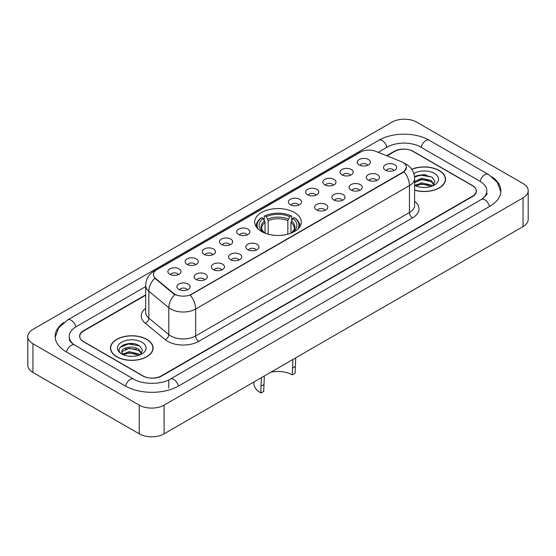 <?xml version="1.0" encoding="UTF-8"?>
<svg xmlns="http://www.w3.org/2000/svg" width="556" height="556" viewBox="0 0 556 556"><rect width="100%" height="100%" fill="white"/><g stroke="black" fill="none" stroke-linecap="round" stroke-linejoin="round"><path stroke-width="0.83" d="M294.471 212.51A23.296 13.448 0 0 0 269.083 209.591A23.296 13.448 0 0 0 254.704 222.018A23.296 13.448 0 0 0 261.529 231.525A23.296 13.448 0 0 0 286.917 234.444A23.296 13.448 0 0 0 301.296 222.018A23.296 13.448 0 0 0 294.471 212.51M341.961 174.862A6.596 3.809 180 0 1 340.647 173.785A6.596 3.809 180 0 1 342.837 169.059A6.596 3.809 180 0 1 351.281 169.483A6.596 3.809 180 0 1 352.587 173.785A6.596 3.809 180 0 1 341.961 174.862M350.482 175.258A3.955 2.287 0 0 0 349.418 174.146A3.955 2.287 0 0 0 345.519 173.569A3.955 2.287 0 0 0 342.76 175.258M324.739 184.807A6.596 3.809 180 0 1 323.432 183.73A6.596 3.809 180 0 1 325.614 178.997A6.596 3.809 180 0 1 334.066 179.421A6.596 3.809 180 0 1 335.372 183.73A6.596 3.809 180 0 1 324.739 184.807M333.259 185.197A3.955 2.287 0 0 0 332.203 184.085A3.955 2.287 0 0 0 328.304 183.508A3.955 2.287 0 0 0 325.545 185.197M307.524 194.746A6.596 3.809 180 0 1 306.217 193.669A6.596 3.809 180 0 1 308.399 188.936A6.596 3.809 180 0 1 316.85 189.36A6.596 3.809 180 0 1 318.157 193.669A6.596 3.809 180 0 1 307.524 194.746M316.044 195.142A3.955 2.287 0 0 0 314.981 194.03A3.955 2.287 0 0 0 311.089 193.446A3.955 2.287 0 0 0 308.33 195.142M290.308 204.684A6.596 3.809 180 0 1 289.002 203.607A6.596 3.809 180 0 1 291.184 198.874A6.596 3.809 180 0 1 299.628 199.305A6.596 3.809 180 0 1 300.942 203.607A6.596 3.809 180 0 1 290.308 204.684M298.829 205.081A3.955 2.287 0 0 0 297.766 203.969A3.955 2.287 0 0 0 293.867 203.392A3.955 2.287 0 0 0 291.108 205.081M238.656 234.507A6.596 3.809 180 0 1 237.349 233.43A6.596 3.809 180 0 1 239.532 228.697A6.596 3.809 180 0 1 247.976 229.121A6.596 3.809 180 0 1 249.29 233.43A6.596 3.809 180 0 1 238.656 234.507M247.177 234.903A3.955 2.287 0 0 0 246.113 233.791A3.955 2.287 0 0 0 242.214 233.207A3.955 2.287 0 0 0 239.455 234.903M221.441 244.445A6.596 3.809 180 0 1 220.127 243.368A6.596 3.809 180 0 1 222.317 238.642A6.596 3.809 180 0 1 230.761 239.066A6.596 3.809 180 0 1 232.067 243.368A6.596 3.809 180 0 1 221.441 244.445M229.962 244.842A3.955 2.287 0 0 0 228.898 243.73A3.955 2.287 0 0 0 224.999 243.153A3.955 2.287 0 0 0 222.24 244.842M204.219 254.384A6.596 3.809 180 0 1 202.912 253.307A6.596 3.809 180 0 1 205.095 248.581A6.596 3.809 180 0 1 213.546 249.005A6.596 3.809 180 0 1 214.852 253.307A6.596 3.809 180 0 1 204.219 254.384M212.739 254.78A3.955 2.287 0 0 0 211.676 253.668A3.955 2.287 0 0 0 207.784 253.091A3.955 2.287 0 0 0 205.025 254.78M187.004 264.329A6.596 3.809 180 0 1 185.697 263.252A6.596 3.809 180 0 1 187.879 258.519A6.596 3.809 180 0 1 196.324 258.943A6.596 3.809 180 0 1 197.637 263.252A6.596 3.809 180 0 1 187.004 264.329M195.524 264.719A3.955 2.287 0 0 0 194.461 263.607A3.955 2.287 0 0 0 190.562 263.03A3.955 2.287 0 0 0 187.803 264.719M169.788 274.268A6.596 3.809 180 0 1 168.475 273.191A6.596 3.809 180 0 1 170.664 268.458A6.596 3.809 180 0 1 179.108 268.882A6.596 3.809 180 0 1 180.415 273.191A6.596 3.809 180 0 1 169.788 274.268M178.309 274.664A3.955 2.287 0 0 0 177.246 273.552A3.955 2.287 0 0 0 173.347 272.968A3.955 2.287 0 0 0 170.588 274.664M359.176 164.923A6.596 3.809 180 0 1 357.869 163.846A6.596 3.809 180 0 1 360.052 159.113A6.596 3.809 180 0 1 368.496 159.544A6.596 3.809 180 0 1 369.81 163.846A6.596 3.809 180 0 1 359.176 164.923M367.697 165.32A3.955 2.287 0 0 0 366.633 164.208A3.955 2.287 0 0 0 362.734 163.631A3.955 2.287 0 0 0 359.982 165.32M368.218 180.088A6.596 3.809 180 0 1 366.911 179.011A6.596 3.809 180 0 1 369.094 174.278A6.596 3.809 180 0 1 377.545 174.702A6.596 3.809 180 0 1 378.851 179.011A6.596 3.809 180 0 1 368.218 180.088M376.739 180.478A3.955 2.287 0 0 0 375.675 179.366A3.955 2.287 0 0 0 371.783 178.789A3.955 2.287 0 0 0 369.024 180.478M351.003 190.027A6.596 3.809 180 0 1 349.696 188.95A6.596 3.809 180 0 1 351.878 184.217A6.596 3.809 180 0 1 360.323 184.641A6.596 3.809 180 0 1 361.636 188.95A6.596 3.809 180 0 1 351.003 190.027M359.523 190.423A3.955 2.287 0 0 0 358.46 189.311A3.955 2.287 0 0 0 354.561 188.727A3.955 2.287 0 0 0 351.802 190.423M333.788 199.965A6.596 3.809 180 0 1 332.474 198.888A6.596 3.809 180 0 1 334.663 194.162A6.596 3.809 180 0 1 343.108 194.586A6.596 3.809 180 0 1 344.414 198.888A6.596 3.809 180 0 1 333.788 199.965M342.308 200.362A3.955 2.287 0 0 0 341.245 199.25A3.955 2.287 0 0 0 337.346 198.673A3.955 2.287 0 0 0 334.587 200.362M316.566 209.904A6.596 3.809 180 0 1 315.259 208.827A6.596 3.809 180 0 1 317.441 204.101A6.596 3.809 180 0 1 325.892 204.525A6.596 3.809 180 0 1 327.199 208.827A6.596 3.809 180 0 1 316.566 209.904M325.086 210.3A3.955 2.287 0 0 0 324.03 209.188A3.955 2.287 0 0 0 320.131 208.611A3.955 2.287 0 0 0 317.372 210.3M247.698 249.665A6.596 3.809 180 0 1 246.391 248.588A6.596 3.809 180 0 1 248.574 243.862A6.596 3.809 180 0 1 257.025 244.286A6.596 3.809 180 0 1 258.331 248.588A6.596 3.809 180 0 1 247.698 249.665M256.219 250.061A3.955 2.287 0 0 0 255.155 248.949A3.955 2.287 0 0 0 251.263 248.372A3.955 2.287 0 0 0 248.504 250.061M230.483 259.61A6.596 3.809 180 0 1 229.176 258.533A6.596 3.809 180 0 1 231.359 253.8A6.596 3.809 180 0 1 239.803 254.224A6.596 3.809 180 0 1 241.116 258.533A6.596 3.809 180 0 1 230.483 259.61M239.004 260A3.955 2.287 0 0 0 237.94 258.887A3.955 2.287 0 0 0 234.041 258.311A3.955 2.287 0 0 0 231.282 260M213.268 269.549A6.596 3.809 180 0 1 211.954 268.472A6.596 3.809 180 0 1 214.136 263.739A6.596 3.809 180 0 1 222.588 264.163A6.596 3.809 180 0 1 223.894 268.472A6.596 3.809 180 0 1 213.268 269.549M221.781 269.945A3.955 2.287 0 0 0 220.725 268.833A3.955 2.287 0 0 0 216.826 268.249A3.955 2.287 0 0 0 214.067 269.945M196.046 279.487A6.596 3.809 180 0 1 194.739 278.41A6.596 3.809 180 0 1 196.921 273.684A6.596 3.809 180 0 1 205.372 274.108A6.596 3.809 180 0 1 206.679 278.41A6.596 3.809 180 0 1 196.046 279.487M204.566 279.883A3.955 2.287 0 0 0 203.503 278.771A3.955 2.287 0 0 0 199.611 278.195A3.955 2.287 0 0 0 196.852 279.883M178.83 289.426A6.596 3.809 180 0 1 177.524 288.355A6.596 3.809 180 0 1 179.706 283.623A6.596 3.809 180 0 1 188.15 284.046A6.596 3.809 180 0 1 189.464 288.355A6.596 3.809 180 0 1 178.83 289.426M187.351 289.822A3.955 2.287 0 0 0 186.288 288.71A3.955 2.287 0 0 0 182.389 288.133A3.955 2.287 0 0 0 179.63 289.822M385.44 170.143A6.596 3.809 180 0 1 384.127 169.066A6.596 3.809 180 0 1 386.316 164.34A6.596 3.809 180 0 1 394.76 164.764A6.596 3.809 180 0 1 396.067 169.066A6.596 3.809 180 0 1 385.44 170.143M393.961 170.539A3.955 2.287 0 0 0 392.897 169.427A3.955 2.287 0 0 0 388.998 168.85A3.955 2.287 0 0 0 386.239 170.539M401.349 161.678A11.864 6.853 180 0 1 402.933 162.449A11.864 6.853 180 0 1 406.408 167.293A11.864 6.853 180 0 1 402.933 172.138L191.605 294.145A11.864 6.853 180 0 1 173.493 293.234L155.576 278.459A11.864 6.853 180 0 1 153.428 274.532A11.864 6.853 180 0 1 156.903 269.681L360.559 152.101A11.864 6.853 180 0 1 375.759 151.336L401.349 161.678M145.665 295.194L83.608 331.022A13.184 7.61 0 0 0 79.744 336.401A13.184 7.61 0 0 0 83.608 341.787L142.656 375.877A13.184 7.61 0 0 0 161.303 375.877L472.392 196.268A13.184 7.61 0 0 0 476.256 190.889A13.184 7.61 0 0 0 472.392 185.502L413.344 151.413A13.184 7.61 0 0 0 394.697 151.413L386.976 155.868M482.42 198.826A23.734 13.705 0 0 0 486.806 190.889A23.734 13.705 0 0 0 479.849 181.2L420.802 147.111A23.734 13.705 0 0 0 387.24 147.111L378.205 152.323M145.665 286.576L76.151 326.713A23.734 13.705 0 0 0 69.194 336.401A23.734 13.705 0 0 0 73.58 344.338M139.236 405.122A17.584 10.147 0 0 0 164.096 405.122L523.05 197.887A17.584 10.147 0 0 0 528.2 190.708A17.584 10.147 0 0 0 523.05 183.529L416.764 122.167A17.584 10.147 0 0 0 391.904 122.167L32.95 329.409A17.584 10.147 0 0 0 27.8 336.582A17.584 10.147 0 0 0 32.95 343.761L139.236 405.122L139.236 433.833A17.584 10.147 0 0 0 164.096 433.833L523.05 226.591A17.584 10.147 0 0 0 528.2 219.418L528.2 190.708M27.8 336.582L27.8 365.292A17.584 10.147 0 0 0 32.95 372.471L139.236 433.833M63.87 322.445A37.801 21.823 0 0 0 55.134 336.401A37.801 21.823 0 0 0 66.206 351.837L125.253 385.927A37.801 21.823 0 0 0 178.705 385.927L489.794 206.318A37.801 21.823 0 0 0 500.866 190.889A37.801 21.823 0 0 0 492.13 176.933M414.609 190.208A21.316 12.308 0 0 0 445.537 179.227A21.316 12.308 0 0 0 439.296 170.525A21.316 12.308 0 0 0 411.753 169.239M146.853 339.362A21.316 12.308 0 0 0 123.62 336.7A21.316 12.308 0 0 0 110.463 348.063A21.316 12.308 0 0 0 116.704 356.771A21.316 12.308 0 0 0 139.938 359.433A21.316 12.308 0 0 0 153.095 348.063A21.316 12.308 0 0 0 146.853 339.362M406.408 167.293L404.087 171.658L402.933 172.492L190.27 295.104A15.38 8.882 60 0 1 195.642 309.039A17.584 10.147 180 0 1 170.782 309.039A17.584 10.147 180 0 1 168.809 307.683L148.841 291.219A17.584 10.147 180 0 1 145.665 285.402L145.665 312.312A17.584 10.147 0 0 0 148.841 318.136L168.809 334.601A17.584 10.147 0 0 0 170.782 335.956A17.584 10.147 0 0 0 195.642 335.956L409.459 212.51A17.584 10.147 0 0 0 414.609 205.331L414.609 178.42A17.584 10.147 180 0 1 409.459 185.593A15.38 8.882 -120 0 0 404.087 171.658M176.155 295.104L173.493 293.756L154.776 278.167A15.38 10.286 129.5 0 0 148.841 291.219L148.841 318.136A4.392 2.94 -50.5 0 1 145.241 323.182A21.976 12.691 180 0 1 145.665 308.288M145.665 294.833L83.449 330.75A13.184 7.61 0 0 0 79.591 336.137A13.184 7.61 0 0 0 83.449 341.516L143.121 375.967A13.184 7.61 0 0 0 161.768 375.967L472.551 196.539A13.184 7.61 0 0 0 476.409 191.16A13.184 7.61 0 0 0 472.551 185.773L412.879 151.322A13.184 7.61 0 0 0 394.232 151.322L386.615 155.722M133.537 343.712A17.584 10.147 0 0 0 123.244 344.935M425.979 174.869A17.584 10.147 0 0 0 415.693 176.092M414.609 190.069A21.093 12.183 0 0 0 445.321 179.227A21.093 12.183 0 0 0 439.143 170.616A21.093 12.183 0 0 0 411.836 169.365M421.823 187.379L425.173 187.483M415.249 185.28L421.65 182.841L431.247 185.085L432.408 186.017M415.839 185.892L421.65 183.98L431.456 186.364M414.609 184.265A9.938 5.734 0 0 0 415.93 185.975M414.609 181.61L421.65 178.281L431.247 180.526L434.104 184.467M414.609 182.75L421.65 179.421L431.247 181.666L433.875 184.766M414.609 185.363A14.331 8.271 0 0 0 434.354 185.078A14.331 8.271 0 0 0 434.354 173.375A14.331 8.271 0 0 0 413.845 173.521M432.749 185.878L434.994 181.465L432.151 177.19L423.22 174.626L414.519 176.725M415.353 185.725L414.609 184.933M414.547 176.996L420.871 175.175L431.963 177.058M417.709 180.304L420.871 179.727L428.787 180.408M417.709 184.856L420.871 184.286L428.787 184.967M116.857 356.681A21.093 12.183 0 0 0 139.848 359.322A21.093 12.183 0 0 0 152.872 348.063A21.093 12.183 0 0 0 146.694 339.452A21.093 12.183 0 0 0 123.703 336.811A21.093 12.183 0 0 0 110.679 348.063A21.093 12.183 0 0 0 116.857 356.681M129.374 356.222L132.724 356.32M122.806 354.123L129.207 351.677L138.805 353.922L139.966 354.86M123.397 354.735L129.207 352.817L139.014 355.208M122.911 354.568L121.882 352.156A9.938 5.734 0 0 0 123.488 354.811M141.655 353.31L138.805 349.37C132.835 344.915 120.569 347.667 121.882 352.156L121.84 351.719M121.903 352.295L122.181 351.559L129.207 348.264L138.805 350.502L141.432 353.602M140.307 354.714L142.551 350.308L139.709 346.027C129.652 338.799 111.784 348.327 122.105 354.165L122.619 354.478M141.912 342.218A14.331 8.271 0 0 0 121.646 342.218A14.331 8.271 0 0 0 121.646 353.915A14.331 8.271 0 0 0 141.912 353.915A14.331 8.271 0 0 0 141.912 342.218M120.006 347.465L128.422 344.011L139.514 345.901M125.267 349.14L128.422 348.57L136.345 349.251M125.267 353.699L128.422 353.13L136.345 353.804M295.709 357.849L295.09 373.278L292.296 374.89A20.218 11.669 0 0 0 270.772 372.242M264.343 375.96L263.704 391.403L260.91 393.016A24.172 13.956 0 0 1 253.828 383.147L253.828 382.028M292.296 374.89L292.908 359.468M265.052 233.2L265.052 222.463L263.176 218.48A18.897 10.911 0 0 0 263.176 232.012L262.821 232.22M264.218 220.28L264.218 216.214L264.844 215.86A20.919 12.079 0 0 1 291.156 215.86L289.718 216.687A18.897 10.911 0 0 0 266.282 216.687L268.159 220.669L268.159 234.208M287.841 234.208L287.841 220.669L289.718 216.687M263.704 384.682L260.91 386.295L261.542 377.573M258.144 229.044A20.919 12.079 0 0 1 261.737 217.653L261.111 218.008A21.802 12.586 0 0 0 256.198 225.965A21.802 12.586 0 0 0 256.253 226.834M291.156 215.86L291.782 216.214L291.782 220.28M261.737 217.653L263.176 218.48M266.282 216.687L264.844 215.86M263.176 232.012L264.899 233.138M260.91 386.295L260.91 393.016M299.747 226.834A21.802 12.586 0 0 0 299.802 225.965A21.802 12.586 0 0 0 294.888 218.008L294.263 217.653A20.919 12.079 0 0 1 297.856 229.044M293.179 232.22L292.824 232.012A18.897 10.911 0 0 0 292.824 218.48L294.263 217.653M291.101 233.138L292.824 232.012M292.824 218.48L290.948 222.463L290.948 233.2M155.576 278.459L155.576 278.98M173.493 293.234L173.493 293.756M191.605 294.145L191.605 294.499M402.933 172.138L402.933 172.492M178.441 386.079A7.033 4.059 -120 0 0 173.736 379.463A7.033 4.059 -120 0 0 170.219 379.116C161.567 384.71 142.385 384.71 133.739 379.116L74.692 345.026C73.99 344.769 70.563 342.433 69.486 339.959L69.194 338.555M125.517 386.079A7.033 4.059 -60 0 1 130.222 379.463A7.033 4.059 -60 0 1 133.739 379.116M66.47 351.99A7.033 4.059 -60 0 1 71.175 345.373A7.033 4.059 -60 0 1 74.692 345.026M55.169 337.395L58.672 327.831L67.658 319.909A7.033 4.059 60 0 1 71.175 320.256A7.033 4.059 60 0 1 75.887 326.872M67.658 319.909L378.754 140.3A7.033 4.059 60 0 1 382.264 140.647A7.033 4.059 60 0 1 386.976 147.257M378.754 140.3C392.466 132.14 415.575 132.14 429.295 140.3A7.033 4.059 120 0 0 425.778 140.647A7.033 4.059 120 0 0 421.066 147.257M500.831 191.876L497.328 182.312L488.342 174.389A7.033 4.059 120 0 0 484.825 174.737A7.033 4.059 120 0 0 480.113 181.353M489.53 206.471A7.033 4.059 -120 0 0 484.825 199.861A7.033 4.059 -120 0 0 481.308 199.514L170.219 379.116M164.096 433.833L164.096 405.122M32.95 372.471L32.95 343.761M523.05 226.591L523.05 197.887M168.76 388.081L168.76 380.186M198.749 341.335A4.392 2.537 60 0 1 195.642 335.956L195.642 309.039L409.459 185.593L409.459 212.51A4.392 2.537 60 0 0 412.566 217.889L198.749 341.335A21.976 12.691 180 0 1 167.676 341.335A21.976 12.691 180 0 1 165.208 339.646L145.241 323.182M414.609 178.42C414.31 172.096 411.53 167.356 406.276 164.201L404.052 163.116A15.38 7.207 112 0 0 403.851 163.04M155.597 270.584A15.38 8.882 -120 0 0 153.998 271.182C148.744 274.337 145.964 279.077 145.665 285.402M153.998 271.182L359.266 152.671A15.38 8.882 60 0 1 360.434 152.177M174.806 294.569A15.38 10.286 129.5 0 0 168.809 307.683L168.809 334.601A4.392 2.94 -50.5 0 1 165.208 339.646M414.609 201.307A21.976 12.691 180 0 1 412.566 217.889M265.052 222.463A16.263 9.389 0 0 0 261.737 228.141C261.292 228.975 262.272 230.552 264.67 232.874M287.841 220.669A16.263 9.389 0 0 0 268.159 220.669M264.593 220.927A16.902 9.758 0 0 0 264.593 232.818M288.3 219.133A16.902 9.758 0 0 0 267.7 219.133M291.407 232.818A16.902 9.758 0 0 0 291.407 220.927M291.33 232.874C293.728 230.559 294.708 228.982 294.263 228.141A16.263 9.389 0 0 0 290.948 222.463M295.09 366.557L292.296 368.169M486.806 193.043C487.786 193.752 485.951 195.907 481.308 199.514M429.295 140.3L488.342 174.389M359.266 152.671L362.088 151.357M445.321 180.985L445.321 179.227M152.872 349.828L152.872 348.063M110.679 349.828L110.679 348.063M256.198 226.758L256.198 225.965M299.802 226.758L299.802 225.965"/></g></svg>
